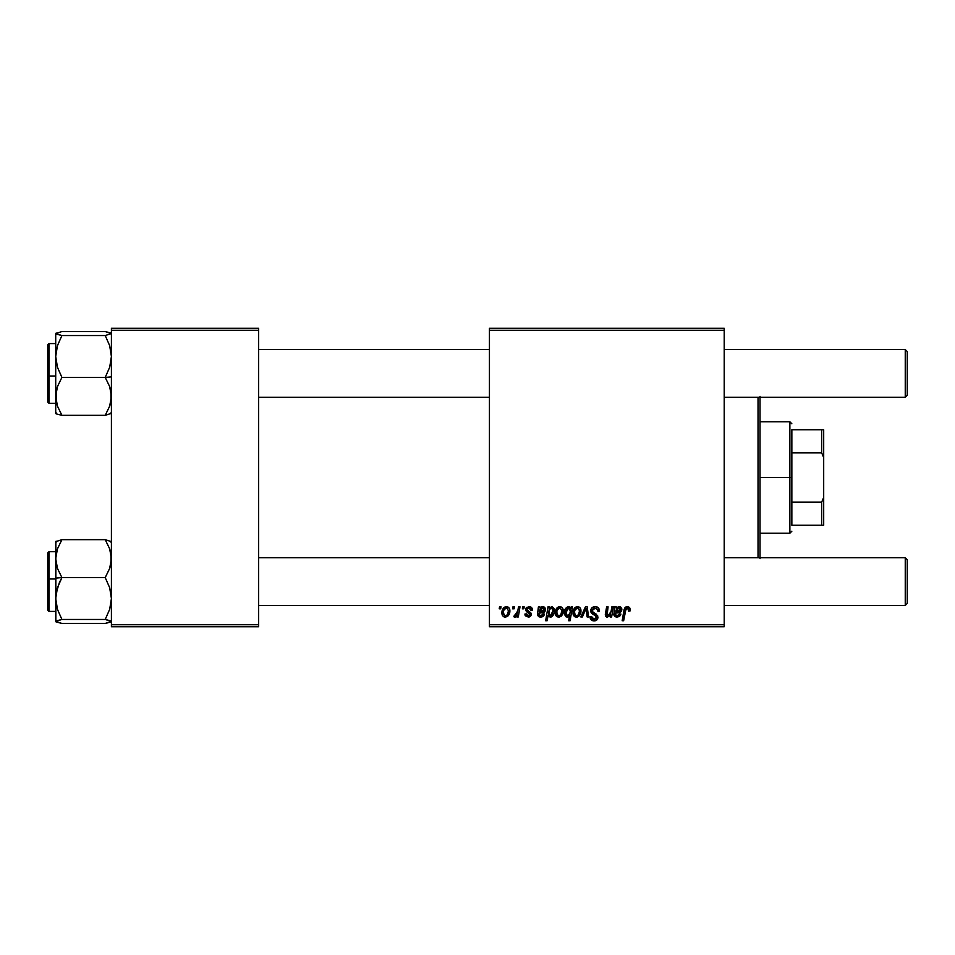 <?xml version="1.0" encoding="UTF-8"?>
<svg xmlns="http://www.w3.org/2000/svg" width="955" height="955" viewBox="0 0 955 955"><rect width="100%" height="100%" fill="white"/><g stroke="black" fill="none" stroke-linecap="round" stroke-linejoin="round"><path stroke-width="1.43" d="M489.438 328.281L724.212 328.281L724.212 330.275L489.438 330.275L489.438 624.725L724.212 624.725L724.212 328.281L489.438 328.281L489.438 330.275L489.438 328.281M532.484 610.078C532.389 607.869 531.231 606.723 529.034 606.64L531.302 607.32L532.377 609.039L532.484 610.257L531.04 610.436L529.512 607.965L527.088 609.123L527.506 610.496L530.753 612.704L531.004 615.402L528.772 617.097L525.405 615.868L524.892 614.053L526.336 613.874L527.864 615.844L529.762 614.614L529.524 613.492L525.787 610.567L526.229 607.822L529.034 606.64L525.608 609.577L526.336 611.415L529.774 614.471L528.246 615.868L526.336 613.874L524.892 614.053L528.187 617.133L531.219 614.244L527.065 609.457L528.963 607.905L531.04 610.436L532.484 610.078L531.016 609.97M538.405 609.624L538.405 606.819L539.909 606.819L540.053 608.084L542.512 606.664L544.851 607.523L545.508 609.565L544.792 611.63L539.193 613.158L539.002 614.053L540.494 615.856L542.356 615.318L543.156 613.874L544.601 614.053L544.266 614.936L542.655 616.691L540.112 617.097L538.501 616.488L537.522 614.769L538.405 606.819L537.51 614.483L540.697 617.133L544.601 614.053L543.156 613.874L540.828 615.868L538.99 614.351L539.193 613.158L541.64 612.788C543.956 612.835 545.245 611.761 545.508 609.565L542.929 606.64L540.053 608.084L539.909 606.819L540.053 608.084M559.785 606.64C556.693 607.416 555.189 609.505 555.273 612.895L556.323 608.812L557.78 607.261L560.525 606.712L562.388 607.881L562.996 612.871L560.74 616.536L557.183 616.799L555.667 615.139L555.273 612.895C555.213 615.354 556.335 616.763 558.651 617.133C561.838 616.357 563.366 614.208 563.235 610.675C563.223 608.287 562.077 606.95 559.785 606.64L561.576 607.141M626.599 606.712L629.464 607.487L630.025 610.985L628.581 611.164L627.829 608.383L626.014 608.789L623.639 620.75L622.171 620.75L624.845 607.869L627.304 606.64L623.902 610.543L622.171 620.75L623.639 620.75L625.31 610.89L627.208 608.275L628.712 609.947L628.581 611.164L630.025 610.985L630.157 609.72L630.025 610.985L628.581 611.164L628.712 609.947M568.416 606.64L570.851 608.657L571.174 606.819L572.463 606.819L570.099 620.75L568.643 620.75L569.478 615.891L566.16 616.942L564.345 613.731L564.883 609.839L566.518 607.404L569.252 606.783L570.851 608.657L568.416 606.64C565.563 607.643 564.19 609.779 564.321 613.038L567.103 617.133L569.478 615.891L568.643 620.75L570.099 620.75L572.463 606.819L571.174 606.819L572.463 606.819L570.099 620.75L568.643 620.75M582.383 616.954L580.831 616.954L585.427 606.819L587.194 606.819L588.59 616.954L587.134 616.954L586.107 608.383L582.383 616.954L580.831 616.954L582.383 616.954L586.107 608.383L587.134 616.954L588.59 616.954L587.194 606.819L585.427 606.819L587.194 606.819L588.59 616.954L587.134 616.954L586.275 610.173M590.727 610.734L592.005 607.738L595.55 606.652L598.415 607.905L599.406 611.355L597.961 611.522L597.496 609.314L595.741 608.323L593.497 608.574L592.231 610.09L592.649 611.94L597.723 615.915L597.711 618.721L596.254 620.416L593.258 620.869L590.644 619.186L589.999 616.596L591.443 616.441L591.873 618.231L593.592 619.27L595.777 618.84L596.517 617.324L595.968 616.082L591.623 613.397L590.727 610.734L596.517 617.324L594.106 619.306L591.443 616.441L589.999 616.894C590.19 619.437 591.539 620.774 594.058 620.929C596.481 620.846 597.782 619.616 597.961 617.228L596.326 614.196L592.554 611.821L592.172 610.603L595.001 608.275L597.591 609.469L597.961 611.522L599.406 611.355C599.454 608.371 598.009 606.795 595.096 606.64C592.446 606.759 590.99 608.12 590.727 610.734L590.739 610.317M499.226 608.812L499.561 606.819L501.017 606.819L500.707 608.812L499.226 608.812L500.707 608.812L501.017 606.819L499.561 606.819L501.017 606.819L500.707 608.812L499.226 608.812L499.561 606.819L499.226 608.812M577.512 606.64C574.421 607.416 572.916 609.505 573 612.895L574.051 608.812L575.495 607.261L578.253 606.712L580.115 607.881L580.724 612.871L578.467 616.536L574.91 616.799L573.394 615.139L573 612.895C572.94 615.354 574.062 616.763 576.378 617.133C579.566 616.357 581.094 614.208 580.962 610.675C580.95 608.287 579.804 606.95 577.512 606.64L579.303 607.141M614.626 610.102L614.734 606.819L616.226 606.819L616.381 608.084L618.434 606.747L620.786 607.141L621.801 609.015L621.371 611.307L619.389 612.621L615.521 613.158L615.318 614.351L616.823 615.856L618.685 615.318L619.485 613.874L620.929 614.053L620.702 614.698L619.27 616.524L616.739 617.121L614.829 616.488L613.898 615.056L614.734 606.819L613.838 614.483L617.026 617.133L620.929 614.053L619.485 613.874L617.157 615.868L615.318 614.351L615.521 613.158L617.969 612.788C620.284 612.835 621.574 611.761 621.836 609.565L619.258 606.64L616.381 608.084L616.226 606.819L616.679 607.798M609.23 615.426L611.069 611.522L611.868 606.819L613.337 606.819L611.618 616.954L610.15 616.954L610.448 615.259L607.428 617.133L605.816 616.405L605.303 614.901L606.628 606.819L608.084 606.819L607.046 615.509L609.541 615.175L611.069 611.522L607.893 615.868L606.771 614.638L608.084 606.819L606.628 606.819L605.303 614.674L607.428 617.133L610.448 615.259L610.15 616.954L611.618 616.954L613.337 606.819L611.868 606.819L613.337 606.819L611.618 616.954L610.15 616.954M547.131 620.75L545.663 620.75L548.027 606.819L549.483 606.819L549.232 608.228L552.372 606.747L554.187 608.992L554.163 612.8L552.945 615.617L550.367 617.133L548.098 615.462L547.131 620.75L545.663 620.75L548.027 606.819L545.663 620.75L547.131 620.75L548.098 615.462L550.367 617.133C553.172 616.118 554.509 613.993 554.366 610.758L551.704 606.64L549.232 608.228L549.483 606.819L548.027 606.819L549.483 606.819M506.437 606.64C503.333 607.416 501.829 609.505 501.912 612.895L502.963 608.812L504.682 607.105L507.177 606.712L509.433 608.502L509.648 612.871L507.38 616.536L503.822 616.799L502.318 615.139L501.912 612.895C501.853 615.354 502.975 616.763 505.291 617.133C508.49 616.357 510.018 614.208 509.875 610.675C509.875 608.287 508.717 606.95 506.437 606.64L508.215 607.141M512.62 608.812L512.954 606.819L514.399 606.819L514.1 608.812L512.62 608.812L514.1 608.812L514.399 606.819L512.954 606.819L514.399 606.819L514.1 608.812L512.62 608.812L512.954 606.819L512.62 608.812M517.658 611.57L518.529 606.819L519.998 606.819L518.29 616.954L516.822 616.954L517.192 614.853L515.64 616.87L513.85 616.763L514.435 615.187L516.571 614.543L517.789 610.878L513.85 616.763L514.841 617.133L517.192 614.853L516.822 616.954L518.29 616.954L519.998 606.819L518.529 606.819L519.998 606.819L518.29 616.954L516.822 616.954M522.385 608.812L522.719 606.819L524.164 606.819L523.865 608.812L522.385 608.812L523.865 608.812L524.164 606.819L522.719 606.819L524.164 606.819L523.865 608.812L522.385 608.812L522.719 606.819L522.385 608.812M489.438 626.719L724.212 626.719L724.212 330.275L489.438 330.275L489.438 626.719L489.438 624.725L724.212 624.725L724.212 626.719L489.438 626.719M111.413 328.281L258.65 328.281L258.65 330.275L111.413 330.275L111.413 624.725L258.65 624.725L258.65 328.281L111.413 328.281L111.413 330.275L111.413 328.281M111.413 626.719L258.65 626.719L258.65 330.275L111.413 330.275L111.413 626.719L111.413 624.725L258.65 624.725L258.65 626.719L111.413 626.719M596.027 606.7L596.875 606.903M597.329 607.082L598.415 607.905M598.94 608.753L599.215 609.541M599.394 610.902L597.961 611.522M597.376 609.171L597.949 610.663M595.741 608.323L595.001 608.275M592.196 610.257L593.079 612.298M594.034 612.895L595.466 613.659M597.711 618.721L595.729 620.666M595.55 620.714L594.058 620.929M593.27 620.881L591.133 619.819M591.646 620.261L590.656 619.186M589.999 616.894L591.443 616.441M591.443 616.763L591.634 617.778M592.207 618.625L593.067 619.138M593.592 619.27L594.547 619.282M596.469 617.754L595.371 615.677M596.517 617.324L595.968 616.082M594.75 615.307L593.485 614.626M591.097 612.597L590.739 611.057M590.906 609.457L592.231 607.547M592.005 607.738L593.449 606.891M586.239 609.803L586.179 609.183M585.427 606.819L580.831 616.954L585.427 606.819M580.771 609.206L580.962 610.675M580.938 611.224L580.855 612.203M580.724 612.871L580.521 613.599M580.413 613.91L578.778 616.309M578.969 616.154L578.324 616.62M577.465 616.99L576.653 617.121M573.167 614.411L573.036 613.671L573.167 614.411M573.072 611.701L573.239 610.782M574.051 608.812L575.017 607.631M574.301 608.419L574.886 607.75M575.125 607.535L576.175 606.914M575.949 615.796L574.444 612.907C574.361 610.412 575.376 608.753 577.5 607.905L577.071 607.965M574.755 610.866L575.006 610.15M578.658 614.34L579.506 610.83C579.649 613.385 578.623 615.068 576.438 615.868L576.641 615.856M577.19 615.724L578.193 615.02M574.624 611.319L574.659 614.423M575.125 615.247L574.647 614.387M577.99 607.977L579.506 610.83L577.99 607.977L575.34 609.469M568.046 616.942L567.437 617.109M564.548 614.925L564.345 613.731M564.369 611.988L564.465 611.343M564.906 609.779L564.668 610.46M571.174 606.819L570.851 608.657M567.21 608.526L568.535 607.905L566.387 609.947L566.017 614.674M570.231 611.928L570.266 609.684L569.096 608.013M569.86 613.385L567.568 615.868L569.216 614.793L570.135 612.418M565.933 614.411L567.568 615.868L565.766 613.014L568.535 607.905L570.338 610.949M566.124 610.699L565.933 611.451M569.383 608.168L568.094 607.977M630.145 610.03L630.025 610.985M627.841 608.395L626.993 608.287M625.871 608.98L625.585 609.648M625.382 610.508L623.639 620.75L622.171 620.75L623.902 610.543M624.486 608.49L625.74 607.046M630.157 609.72L627.602 606.652M628.474 606.831L629.464 607.476M629.799 607.977L630.121 609.123M624.236 609.159L624.045 609.839M625.31 610.89L625.441 610.185M616.226 606.819L614.734 606.819L614.901 608.168L614.734 606.819L616.226 606.819L616.381 608.084M619.258 606.64L620.284 606.843M621.693 608.478L621.824 609.29M619.867 612.477L615.521 613.158L615.342 614.686M615.521 613.158L615.318 614.351M616.823 615.856L617.969 615.736M617.992 615.736L618.697 615.318M619.353 614.28L620.822 614.375M619.867 616.023L618.983 616.691M615.33 616.799L614.411 616.082M613.838 614.483L614.065 612.609M616.429 609.541L615.76 611.892L618.804 607.905L620.32 610.114M620.082 610.603L619.461 611.14L620.38 609.768L619.95 608.347M618.148 611.463L619.007 611.307M619.974 608.371L617.778 608.156M619.723 608.168L616.811 608.944M616.918 608.812L616.488 609.433M620.344 609.982L616.655 611.642M610.448 615.259L609.827 615.939M606.544 616.966L607.428 617.133M605.566 616.011L606.449 616.918M605.303 614.901L606.628 606.819L608.084 606.819M606.771 614.638L607.893 615.868L606.771 614.638L606.938 613.241L606.831 615.104M607.619 615.844L608.61 615.748M611.868 606.819L611.069 611.522M610.532 613.647L610.221 614.316M605.518 612.943L605.375 613.802M563.044 609.206L563.187 609.935M562.996 612.859L562.793 613.599M562.686 613.898L561.636 615.736M559.737 616.99L558.926 617.121M555.667 615.139L555.309 613.659M555.344 611.701L555.512 610.782M556.264 608.908L557.29 607.631M556.574 608.419L557.159 607.75M557.398 607.535L558.675 606.831M560.74 616.536L561.671 615.689M558.221 615.796L556.717 612.907C556.634 610.412 557.66 608.753 559.773 607.905L559.355 607.965M557.028 610.866L557.278 610.15M560.943 614.34L561.791 610.83C561.922 613.385 560.895 615.068 558.711 615.868L558.914 615.856M559.463 615.724L560.466 615.02M556.908 611.319L556.932 614.423M560.263 607.977L561.791 610.83L560.263 607.977L557.672 609.374M554.27 609.397L554.079 608.633L554.27 609.397M553.733 614.184L554.366 611.152M551.763 616.703L552.623 616.011M551.357 616.918L550.665 617.109M550.187 617.121L548.265 615.796M548.564 612.716L549.149 615.295L550.868 615.736M551.799 614.936L552.909 611.069L550.283 615.868L548.54 613.253L549.543 609.159L551.226 607.905L549.209 609.815M552.014 608.168L551.226 607.905L549.077 610.114L549.149 615.295M552.921 610.651L552.36 608.538L552.921 610.651L552.36 608.538L551.083 607.917M549.304 615.462L550.987 615.677L552.265 614.089M552.861 609.827L551.226 607.905L552.145 608.275M540.924 607.32L541.855 606.831M542.929 606.64L543.956 606.843M544.804 611.63L539.193 613.158L539.026 614.686M539.193 613.158L538.99 614.351L539.193 613.158M541.043 615.856L542.356 615.318M543.025 614.28L544.493 614.375M543.538 616.023L541.031 617.121M538.99 616.787L537.51 614.483L537.737 612.609M538.31 610.102L538.405 606.819L539.909 606.819L538.405 606.819M544.35 612.048L545.03 611.319M540.1 609.541L539.432 611.892L542.476 607.905L543.992 610.114M543.753 610.603L543.132 611.14L544.052 609.768L543.622 608.347M541.819 611.463L542.679 611.307M543.646 608.371L541.449 608.156M540.59 608.812L540.16 609.433M544.016 609.982L540.327 611.642M530.956 609.505L530.586 608.669M530.813 609.075L530.037 608.168M529.237 607.917L528.27 607.989M527.088 609.123L527.506 610.496M527.065 609.29L528.748 611.307M527.065 609.457L527.435 610.424M530.479 612.394L531.04 613.241M531.219 614.244L531.099 615.115M530.682 615.987L529.512 616.894M525.119 615.307L524.952 614.686M524.892 614.053L526.336 613.874L526.778 615.235M526.826 615.295L527.482 615.736M527.781 615.82L528.748 615.796M528.055 615.856L529.774 614.471L529.536 613.504M529.739 614.757L529.631 613.659L526.921 611.868M529.774 614.471L528.437 612.752L529.631 613.659M526.336 611.415L525.608 609.577M525.859 608.407L526.671 607.368M529.715 606.688L531.171 607.225M509.695 609.195L509.839 609.935M509.648 612.859L509.433 613.599M509.325 613.898L507.69 616.309M507.881 616.154L507.248 616.62M504.538 617.049L503.416 616.536M501.984 611.701L502.163 610.782M502.903 608.908L503.93 607.631M503.225 608.419L503.798 607.75M504.049 607.535L505.314 606.831M504.861 615.796L503.369 612.907C503.285 610.412 504.3 608.753 506.425 607.905L505.995 607.965M503.667 610.866L503.93 610.15M507.583 614.34L508.43 610.83C508.573 613.385 507.547 615.068 505.362 615.868L505.565 615.856M506.102 615.724L507.105 615.02M503.548 611.319L503.583 614.423M506.914 607.977L508.43 610.83L506.914 607.977L504.312 609.374M516.762 615.605L516.321 616.226M516.261 616.309L515.27 617.061M513.85 616.763L514.841 617.133L513.85 616.763L514.435 615.187L515.485 615.45M514.435 615.187L515.163 615.509M517.073 613.611L517.395 612.644M518.529 606.819L517.789 610.878M577.918 615.283L578.455 614.686M579.136 613.217L579.351 612.442M579.47 611.642L579.494 610.341M576.068 608.526L575.543 609.123M567.103 615.796L568.07 615.772M570.266 609.684L569.98 608.836M565.802 612.227L565.778 613.492M620.392 609.565L620.165 608.633M616.154 610.221L615.76 611.892M560.191 615.283L560.728 614.686M561.409 613.217L561.624 612.442M561.743 611.642L561.612 609.457M558.341 608.526L557.816 609.123M552.861 611.809L552.909 611.069M548.767 611.14L548.6 612.191M544.063 609.565L543.837 608.633M543.395 608.168L540.864 608.538M539.826 610.221L539.432 611.892M506.83 615.283L507.368 614.686M508.06 613.217L508.263 612.442M508.394 611.642L508.406 610.341M504.98 608.526L504.467 609.123M758.031 397.316L758.031 557.684L758.031 397.316M760.025 557.684L760.025 397.316M760.025 396.325L760.025 558.675M56.166 563.605L55.712 558.627L55.712 578.109L61.908 577.584L57.455 568.416L55.712 558.627L57.431 548.898L61.908 539.671L105.217 539.671L109.67 548.839L110.959 553.649L110.971 563.534L109.694 568.356L105.217 577.584L61.908 577.584L57.455 568.416L56.166 563.605M55.712 551.715L48.944 551.715L47.75 552.909L47.75 579.088L48.944 578.993L48.944 551.715L48.944 578.993L55.712 578.993L48.944 578.993L48.944 611.403L47.75 610.209M55.712 542.452L55.712 558.627L57.431 548.898L61.908 539.671L105.217 539.671L111.413 541.664L105.217 539.671L109.67 548.839L111.413 558.627L109.694 568.356L105.217 577.584L109.67 587.707L111.413 598.522L109.694 609.278L105.217 619.461L61.908 619.461L57.455 609.338L55.712 598.522L57.431 587.767L61.908 577.584L105.217 577.584L109.67 587.707L111.413 598.522L109.694 609.278L105.217 619.461L111.413 621.454L105.217 623.436L61.908 623.436L55.712 621.454L61.908 619.461L105.217 619.461L110.971 620.929L110.959 621.968L105.217 623.436L61.908 623.436L56.154 621.968L55.712 620.977M61.908 539.671L55.712 541.664L61.908 539.671M55.856 541.366L55.856 621.753M47.75 610.03L47.75 553.076M48.944 584.126L48.944 611.284L48.944 578.993L47.75 579.088L47.75 610.102L47.75 584.018M56.154 621.968L56.166 620.929L61.908 619.461L57.455 609.338L55.712 598.522L55.712 621.454M59.401 582.586L61.908 577.584L55.712 578.109L55.712 598.522L56.154 593.103L59.401 582.586M111.413 541.664L110.959 542.177L110.971 541.139M56.154 542.177L56.166 541.139L55.712 541.664M110.971 333.032L105.217 331.564L111.413 333.546L105.217 335.539L109.67 345.662L111.413 356.478L109.694 367.233L105.217 377.416L111.413 376.891L105.217 377.416L109.67 386.584L110.959 391.395L110.971 401.279L109.694 406.102L105.217 415.33L61.908 415.33L57.455 406.162L55.712 396.373L57.431 386.644L61.908 377.416L57.455 367.293L55.712 356.478L57.431 345.722L61.908 335.539L55.712 333.546L61.908 331.564L105.217 331.564L61.908 331.564L55.712 333.546L55.712 412.548M55.712 403.285L48.944 403.285L48.944 376.007L47.75 375.912L47.75 402.091L48.944 403.285L48.944 376.007L55.712 376.007L48.944 376.007L48.944 343.716L48.944 370.874M111.413 333.546L105.217 335.539L61.908 335.539L105.217 335.539L109.67 345.662L111.413 356.478L109.694 367.233L105.217 377.416L61.908 377.416L105.217 377.416L109.67 386.584L111.413 396.373L109.694 406.102L105.217 415.33L111.413 413.336L105.217 415.33L61.908 415.33L57.455 406.162L56.166 401.351L56.154 391.466L57.431 386.644L61.908 377.416L57.455 367.293L55.712 356.478L55.712 413.491M56.154 413.861L61.908 415.33L56.166 413.861L56.166 412.823L56.154 413.861L55.712 413.336M55.712 334.023L55.712 356.478L57.431 345.722L61.908 335.539L56.154 334.071L56.166 333.032M55.712 343.597L48.944 343.597L48.944 376.007L47.75 375.912L47.75 344.898M47.75 401.983L47.75 370.982M110.971 412.823L110.959 413.861L110.971 412.823M905.256 605.434L907.25 603.441L907.25 559.666L905.256 557.684L905.256 605.434L905.256 557.684L724.212 557.684L905.256 557.684L907.25 559.666L907.25 603.441L905.256 605.434L724.212 605.434L905.256 605.434M489.438 557.684L258.65 557.684L489.438 557.684M258.65 605.434L489.438 605.434L258.65 605.434M905.256 397.316L907.25 395.334L907.25 351.559L905.256 349.566L905.256 397.316L905.256 349.566L724.212 349.566L905.256 349.566L907.25 351.559L907.25 395.334L905.256 397.316L724.212 397.316L905.256 397.316M258.65 397.316L489.438 397.316L258.65 397.316M489.438 349.566L258.65 349.566L489.438 349.566M791.85 429.75L791.85 452.885L791.85 429.75L821.694 429.75L791.85 429.75M791.85 477.5L791.85 452.885L791.85 502.115L791.85 477.5L789.869 477.5L791.85 477.5M760.025 421.788L789.869 421.788L789.869 477.5L789.869 421.788L791.85 423.781M760.025 477.5L789.869 477.5L760.025 477.5M791.85 525.25L791.85 502.115L791.85 525.25L823.688 525.25L823.688 497.4L821.694 502.115L791.85 502.115L821.694 502.115L821.694 525.25L821.694 502.115L823.688 497.4L823.688 525.25L791.85 525.25M760.025 533.212L789.869 533.212L789.869 477.5L789.869 533.212L791.85 531.219M823.688 429.75L821.694 429.75L821.694 452.885L823.688 457.6L823.688 497.4L823.688 429.75L823.688 457.6L821.694 452.885L821.694 429.75L823.688 429.75M791.85 452.885L821.694 452.885L791.85 452.885M55.712 611.403L48.944 611.403M48.944 343.597L47.75 344.791"/></g></svg>
